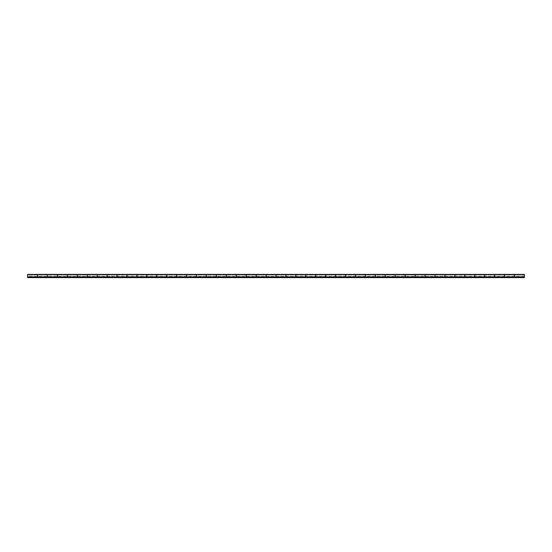 <?xml version="1.0" encoding="UTF-8"?>
<svg xmlns="http://www.w3.org/2000/svg" width="552" height="552" viewBox="0 0 552 552"><rect width="100%" height="100%" fill="white"/><g stroke="black" fill="none" stroke-linecap="round" stroke-linejoin="round"><path stroke-width="0.41" stroke-dasharray="2.76 2.07" d="M27.6 275.137L27.6 276.869L27.6 275.137L524.4 275.131L524.4 276.869L524.4 275.137L27.6 275.131M514.464 276.869L514.464 277.615L524.4 277.615L524.4 276.869L524.4 277.615L514.464 277.615L514.464 276.455L514.464 276.869L514.464 276.455L514.464 276.869L524.4 276.869L504.528 276.869L514.464 276.869L514.464 277.615L494.592 277.615L494.592 276.455L494.592 276.869L494.592 276.455L494.592 276.869L504.528 276.869L504.528 277.615L504.528 276.455L504.528 276.869L504.528 276.455L504.528 276.869L484.656 276.869L494.592 276.869L494.592 277.615L474.72 277.615L474.72 276.455L474.72 276.869L474.72 276.455L474.72 276.869L484.656 276.869L484.656 277.615L484.656 276.455L484.656 276.869L484.656 276.455L484.656 276.869L464.784 276.869L474.72 276.869L474.72 277.615L454.848 277.615L454.848 276.455L454.848 276.869L454.848 276.455L454.848 276.869L464.784 276.869L464.784 277.615L464.784 276.455L464.784 276.869L464.784 276.455L464.784 276.869L444.912 276.869L454.848 276.869L454.848 277.615L434.976 277.615L434.976 276.455L434.976 276.869L434.976 276.455L434.976 276.869L444.912 276.869L444.912 277.615L444.912 276.455L444.912 276.869L444.912 276.455L444.912 276.869L425.04 276.869L434.976 276.869L434.976 277.615L415.104 277.615L415.104 276.455L415.104 276.869L415.104 276.455L415.104 276.869L425.04 276.869L425.04 277.615L425.04 276.455L425.04 276.869L425.04 276.455L425.04 276.869L405.168 276.869L415.104 276.869L415.104 277.615L395.232 277.615L395.232 276.455L395.232 276.869L395.232 276.455L395.232 276.869L405.168 276.869L405.168 277.615L405.168 276.455L405.168 276.869L405.168 276.455L405.168 276.869L385.296 276.869L395.232 276.869L395.232 277.615L375.36 277.615L375.36 276.455L375.36 276.869L375.36 276.455L375.36 276.869L385.296 276.869L385.296 277.615L385.296 276.455L385.296 276.869L385.296 276.455L385.296 276.869L365.424 276.869L375.36 276.869L375.36 277.615L355.488 277.615L355.488 276.455L355.488 276.869L355.488 276.455L355.488 276.869L365.424 276.869L365.424 277.615L365.424 276.455L365.424 276.869L365.424 276.455L365.424 276.869L345.552 276.869L355.488 276.869L355.488 277.615L335.616 277.615L335.616 276.455L335.616 276.869L335.616 276.455L335.616 276.869L345.552 276.869L345.552 277.615L345.552 276.455L345.552 276.869L345.552 276.455L345.552 276.869L325.68 276.869L335.616 276.869L335.616 277.615L315.744 277.615L315.744 276.455L315.744 276.869L315.744 276.455L315.744 276.869L325.68 276.869L325.68 277.615L325.68 276.455L325.68 276.869L325.68 276.455L325.68 276.869L305.808 276.869L315.744 276.869L315.744 277.615L295.872 277.615L295.872 276.455L295.872 276.869L295.872 276.455L295.872 276.869L305.808 276.869L305.808 277.615L305.808 276.455L305.808 276.869L305.808 276.455L305.808 276.869L285.936 276.869L295.872 276.869L295.872 277.615L276 277.615L276 276.455L276 276.869L276 276.455L276 276.869L285.936 276.869L285.936 277.615L285.936 276.455L285.936 276.869L285.936 276.455L285.936 276.869L266.064 276.869L276 276.869L276 277.615L256.128 277.615L256.128 276.455L256.128 276.869L256.128 276.455L256.128 276.869L266.064 276.869L266.064 277.615L266.064 276.455L266.064 276.869L266.064 276.455L266.064 276.869L246.192 276.869L256.128 276.869L256.128 277.615L236.256 277.615L236.256 276.455L236.256 276.869L236.256 276.455L236.256 276.869L246.192 276.869L246.192 277.615L246.192 276.455L246.192 276.869L246.192 276.455L246.192 276.869L226.32 276.869L236.256 276.869L236.256 277.615L216.384 277.615L216.384 276.455L216.384 276.869L216.384 276.455L216.384 276.869L226.32 276.869L226.32 277.615L226.32 276.455L226.32 276.869L226.32 276.455L226.32 276.869L206.448 276.869L216.384 276.869L216.384 277.615L196.512 277.615L196.512 276.455L196.512 276.869L196.512 276.455L196.512 276.869L206.448 276.869L206.448 277.615L206.448 276.455L206.448 276.869L206.448 276.455L206.448 276.869L186.576 276.869L196.512 276.869L196.512 277.615L176.64 277.615L176.64 276.455L176.64 276.869L176.64 276.455L176.64 276.869L186.576 276.869L186.576 277.615L186.576 276.455L186.576 276.869L186.576 276.455L186.576 276.869L166.704 276.869L176.64 276.869L176.64 277.615L156.768 277.615L156.768 276.455L156.768 276.869L156.768 276.455L156.768 276.869L166.704 276.869L166.704 277.615L166.704 276.455L166.704 276.869L166.704 276.455L166.704 276.869L146.832 276.869L156.768 276.869L156.768 277.615L136.896 277.615L136.896 276.455L136.896 276.869L136.896 276.455L136.896 276.869L146.832 276.869L146.832 277.615L146.832 276.455L146.832 276.869L146.832 276.455L146.832 276.869L126.96 276.869L136.896 276.869L136.896 277.615L117.024 277.615L117.024 276.455L117.024 276.869L117.024 276.455L117.024 276.869L126.96 276.869L126.96 277.615L126.96 276.455L126.96 276.869L126.96 276.455L126.96 276.869L107.088 276.869L117.024 276.869L117.024 277.615L97.152 277.615L97.152 276.455L97.152 276.869L97.152 276.455L97.152 276.869L107.088 276.869L107.088 277.615L107.088 276.455L107.088 276.869L107.088 276.455L107.088 276.869L87.216 276.869L97.152 276.869L97.152 277.615L77.28 277.615L77.28 276.455L77.28 276.869L77.28 276.455L77.28 276.869L87.216 276.869L87.216 277.615L87.216 276.455L87.216 276.869L87.216 276.455L87.216 276.869L67.344 276.869L77.28 276.869L77.28 277.615L57.408 277.615L57.408 276.455L57.408 276.869L57.408 276.455L57.408 276.869L67.344 276.869L67.344 277.615L67.344 276.455L67.344 276.869L67.344 276.455L67.344 276.869L47.472 276.869L57.408 276.869L57.408 277.615L37.536 277.615L37.536 276.455L37.536 276.869L37.536 276.455L37.536 276.869L47.472 276.869L47.472 277.615L47.472 276.455L47.472 276.869L47.472 276.455L47.472 276.869L27.6 276.869L27.6 277.615L27.6 276.869L37.536 276.869L37.536 277.615L27.6 277.615L27.6 274.385M37.536 276.869L37.536 274.385M47.472 274.385L47.472 276.869M57.408 276.869L57.408 274.385M67.344 274.385L67.344 276.869M77.28 276.869L77.28 274.385M87.216 274.385L87.216 276.869M97.152 276.869L97.152 274.385M107.088 274.385L107.088 276.869M117.024 276.869L117.024 274.385M126.96 274.385L126.96 276.869M136.896 276.869L136.896 274.385M146.832 274.385L146.832 276.869M156.768 276.869L156.768 274.385M166.704 274.385L166.704 276.869M176.64 276.869L176.64 274.385M186.576 274.385L186.576 276.869M196.512 276.869L196.512 274.385M206.448 274.385L206.448 276.869M216.384 276.869L216.384 274.385M226.32 274.385L226.32 276.869M236.256 276.869L236.256 274.385M246.192 274.385L246.192 276.869M256.128 276.869L256.128 274.385M266.064 274.385L266.064 276.869M276 276.869L276 274.385M285.936 274.385L285.936 276.869M295.872 276.869L295.872 274.385M305.808 274.385L305.808 276.869M315.744 276.869L315.744 274.385M325.68 274.385L325.68 276.869M335.616 276.869L335.616 274.385M345.552 274.385L345.552 276.869M355.488 276.869L355.488 274.385M365.424 274.385L365.424 276.869M375.36 276.869L375.36 274.385M385.296 274.385L385.296 276.869M395.232 276.869L395.232 274.385M405.168 274.385L405.168 276.869M415.104 276.869L415.104 274.385M425.04 274.385L425.04 276.869M434.976 276.869L434.976 274.385M444.912 274.385L444.912 276.869M454.848 276.869L454.848 274.385M464.784 274.385L464.784 276.869M474.72 276.869L474.72 274.385M484.656 274.385L484.656 276.869M494.592 276.869L494.592 274.385M27.6 276.869L524.4 276.869L524.4 276.455L494.592 276.455L494.592 276.842L494.592 276.455L27.6 276.455L27.6 276.869L524.4 276.869L524.4 276.455L524.4 277.615L27.6 277.615L504.528 277.615L504.528 274.385M504.528 276.869L504.528 277.615L514.464 277.615L514.464 274.385M514.464 276.455L514.464 276.842L514.464 276.455M514.464 276.842L504.528 276.842M37.536 276.842L27.6 276.842M494.592 276.842L484.656 276.842M474.72 276.842L464.784 276.842M454.848 276.842L444.912 276.842M434.976 276.842L425.04 276.842M415.104 276.842L405.168 276.842M395.232 276.842L385.296 276.842M375.36 276.842L365.424 276.842M355.488 276.842L345.552 276.842M335.616 276.842L325.68 276.842M315.744 276.842L305.808 276.842M295.872 276.842L285.936 276.842M276 276.842L266.064 276.842M256.128 276.842L246.192 276.842M236.256 276.842L226.32 276.842M216.384 276.842L206.448 276.842M196.512 276.842L186.576 276.842M176.64 276.842L166.704 276.842M156.768 276.842L146.832 276.842M136.896 276.842L126.96 276.842M117.024 276.842L107.088 276.842M97.152 276.842L87.216 276.842M77.28 276.842L67.344 276.842M57.408 276.842L47.472 276.842"/><path stroke-width="0.83" d="M524.4 276.869L27.6 276.869L27.6 277.615L524.4 277.615L524.4 276.842L514.464 276.842L514.464 274.385L514.464 276.869M37.536 276.869L37.536 274.385L37.536 276.842L47.472 276.842L47.472 274.385L57.408 274.385L57.408 276.842L67.344 276.842L67.344 274.385L77.28 274.385L77.28 276.842L87.216 276.842L87.216 274.385L97.152 274.385L97.152 276.842L107.088 276.842L107.088 274.385L117.024 274.385L117.024 276.842L126.96 276.842L126.96 274.385L136.896 274.385L136.896 276.842L146.832 276.842L146.832 274.385L156.768 274.385L156.768 276.842L166.704 276.842L166.704 274.385L176.64 274.385L176.64 276.842L186.576 276.842L186.576 274.385L196.512 274.385L196.512 276.842L206.448 276.842L206.448 274.385L216.384 274.385L216.384 276.842L226.32 276.842L226.32 274.385L236.256 274.385L236.256 276.842L246.192 276.842L246.192 274.385L256.128 274.385L256.128 276.842L266.064 276.842L266.064 274.385L276 274.385L276 276.842L285.936 276.842L285.936 274.385L295.872 274.385L295.872 276.842L305.808 276.842L305.808 274.385L315.744 274.385L315.744 276.842L325.68 276.842L325.68 274.385L335.616 274.385L335.616 276.842L345.552 276.842L345.552 274.385L355.488 274.385L355.488 276.842L365.424 276.842L365.424 274.385L375.36 274.385L375.36 276.842L385.296 276.842L385.296 274.385L395.232 274.385L395.232 276.842L405.168 276.842L405.168 274.385L415.104 274.385L415.104 276.842L425.04 276.842L425.04 274.385L434.976 274.385L434.976 276.842L444.912 276.842L444.912 274.385L454.848 274.385L454.848 276.842L464.784 276.842L464.784 274.385L474.72 274.385L474.72 276.842L484.656 276.842L484.656 274.385L494.592 274.385L494.592 276.842L504.528 276.842L504.528 274.385L524.4 274.385L524.4 276.842M47.472 276.869L47.472 274.385L27.6 274.385L27.6 276.869M67.344 276.869L67.344 274.385L57.408 274.385L57.408 276.869M87.216 276.869L87.216 274.385L77.28 274.385L77.28 276.869M107.088 276.869L107.088 274.385L97.152 274.385L97.152 276.869M126.96 276.869L126.96 274.385L117.024 274.385L117.024 276.869M146.832 276.869L146.832 274.385L136.896 274.385L136.896 276.869M166.704 276.869L166.704 274.385L156.768 274.385L156.768 276.869M186.576 276.869L186.576 274.385L176.64 274.385L176.64 276.869M206.448 276.869L206.448 274.385L196.512 274.385L196.512 276.869M226.32 276.869L226.32 274.385L216.384 274.385L216.384 276.869M246.192 276.869L246.192 274.385L236.256 274.385L236.256 276.869M266.064 276.869L266.064 274.385L256.128 274.385L256.128 276.869M285.936 276.869L285.936 274.385L276 274.385L276 276.869M305.808 276.869L305.808 274.385L295.872 274.385L295.872 276.869M325.68 276.869L325.68 274.385L315.744 274.385L315.744 276.869M345.552 276.869L345.552 274.385L335.616 274.385L335.616 276.869M365.424 276.869L365.424 274.385L355.488 274.385L355.488 276.869M385.296 276.869L385.296 274.385L375.36 274.385L375.36 276.869M405.168 276.869L405.168 274.385L395.232 274.385L395.232 276.869M425.04 276.869L425.04 274.385L415.104 274.385L415.104 276.869M444.912 276.869L444.912 274.385L434.976 274.385L434.976 276.869M464.784 276.869L464.784 274.385L454.848 274.385L454.848 276.869M484.656 276.869L484.656 274.385L474.72 274.385L474.72 276.869M504.528 276.869L504.528 274.385L494.592 274.385L494.592 276.869"/></g></svg>
